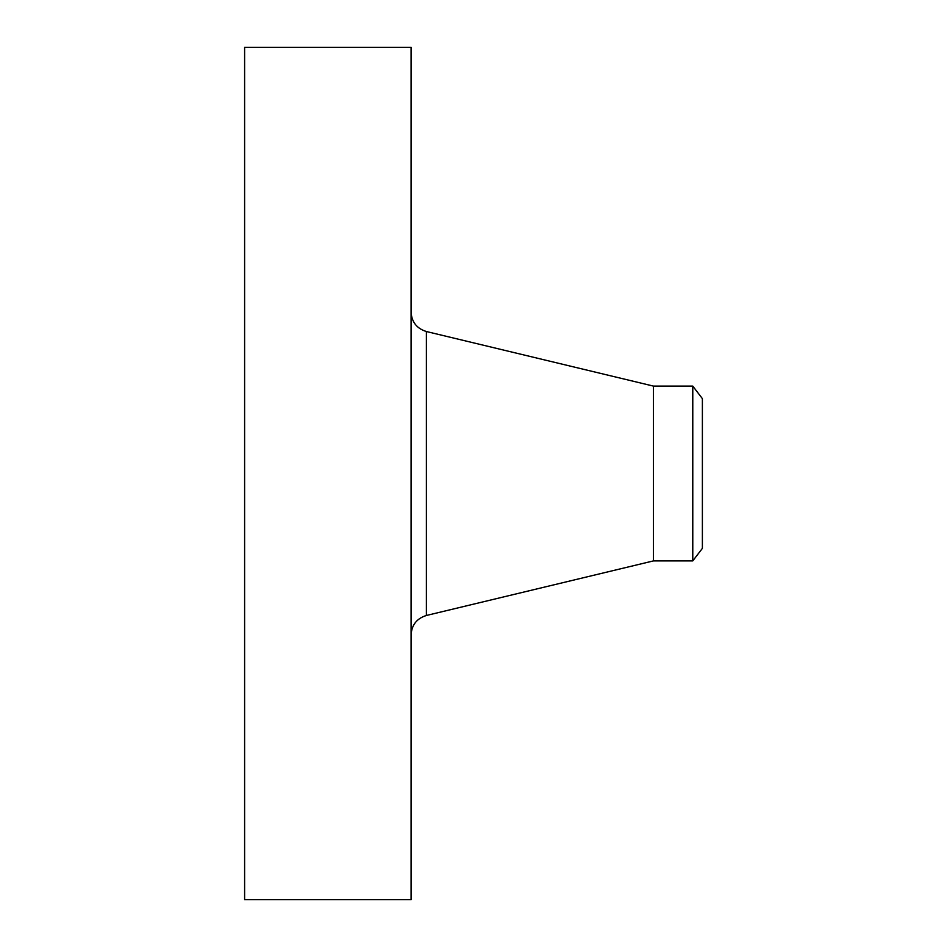 <?xml version="1.0" encoding="UTF-8"?>
<svg xmlns="http://www.w3.org/2000/svg" width="947" height="947" viewBox="0 0 947 947"><rect width="100%" height="100%" fill="white"/><g stroke="black" fill="none" stroke-linecap="round" stroke-linejoin="round"><path stroke-width="1.42" d="M244.61 899.65L244.61 47.35L411.081 47.35L411.081 899.65L244.61 899.65M692.778 560.896L692.778 386.104L702.39 398.64L702.39 548.36L692.778 560.896L653.454 560.896L653.454 386.104L426.387 331.521C416.822 328.573 411.708 322.098 411.081 312.096M653.454 560.896L426.387 615.479L426.387 331.521M426.387 615.479C416.822 618.427 411.708 624.902 411.081 634.904M692.778 386.104L653.454 386.104"/></g></svg>
